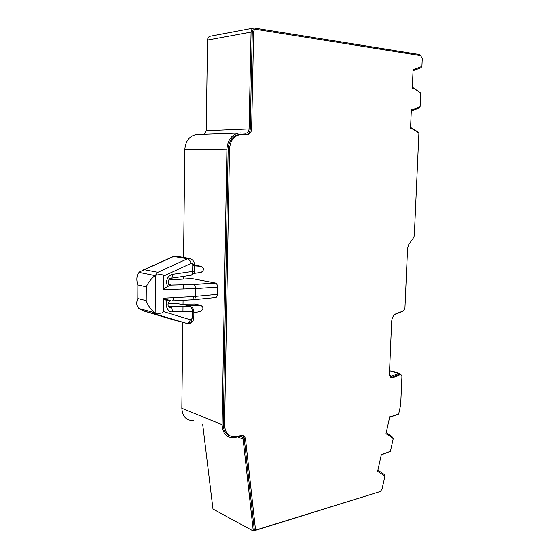 <?xml version="1.0" encoding="UTF-8"?>
<svg xmlns="http://www.w3.org/2000/svg" width="559" height="559" viewBox="0 0 559 559"><rect width="100%" height="100%" fill="white"/><g stroke="black" fill="none" stroke-linecap="round" stroke-linejoin="round"><path stroke-width="0.84" d="M183.569 257.364L184.812 149.623L226.926 149.113L222.091 424.735C222.692 433.798 226.744 438.088 234.263 437.592L239.909 436.369C241.684 436.216 242.753 437.145 243.109 439.171L253.283 531.05L212.965 509.018L202.679 424.281M193.77 420.529C186.447 420.871 182.472 416.776 181.836 408.238L182.821 322.368M182.947 311.698L183.003 306.605M183.031 304.145L183.079 300.281M183.205 288.975L183.254 284.706M183.317 279.053L183.352 276.432M184.812 149.623C185.49 141.05 189.291 136.026 196.202 134.551L197.851 134.495M204.503 134.258L206.215 130.715L207.529 40.066L251.061 32.087L249.062 128.94C248.86 131.393 247.805 132.832 245.904 133.252L240.615 132.972L196.202 134.551M253.583 28.048L210.408 36.188C208.654 36.531 207.696 37.823 207.529 40.066M418.321 132.623L418.342 132.176L410.579 127.417M420.871 55.662L419.271 54.482L254.045 27.964C252.242 28.313 251.243 29.69 251.061 32.087M226.926 149.113C227.688 139.946 231.629 134.586 238.749 133.021M168.643 284.245L170.551 284.65L167.553 286.711C164.968 287.612 163.64 288.57 163.563 289.576L195.447 288.598L217.528 287.088C217.465 285.055 216.843 283.713 215.655 283.071L191.8 278.55M217.528 287.088L217.409 294.39L193.365 296.605C193.267 298.834 192.813 299.897 191.996 299.799L172.116 300.882C172.899 300.987 173.325 299.917 173.409 297.668L163.494 298.192C163.549 299.184 164.856 299.924 167.427 300.407C164.29 304.466 167.889 312.816 172.312 311.866L192.247 311.552C192.317 309.183 191.723 307.555 190.479 306.688L185.958 305.535L200.695 305.382C203.665 307.038 203.665 309.036 200.702 311.377L193.882 312.907M215.655 283.071L193.945 284.468C194.909 285.146 195.412 286.522 195.447 288.598L195.343 296.508C195.217 298.716 194.623 299.785 193.568 299.708L215.208 297.577C216.494 297.619 217.227 296.556 217.409 294.39M253.283 531.05L379.729 491.71M384.368 475.667L384.578 474.724L377.877 470.203M381.28 454.9L389.7 451.63M392.67 438.235L392.851 437.417L386.234 432.596M389.623 417.356L397.966 414.296M401.243 374.858L399.056 373.077L391.307 376.326L389.707 375.753M394.43 314.822L403.291 311.021M411.284 111.164L419.453 107.782L419.488 106.944M420.13 92.626L412.332 87.127M413.052 70.693L421.248 67.625L421.297 66.64M246.351 134.719C248.713 134.013 250.013 132.113 250.243 129.017L252.256 32.275C252.382 30.675 253.045 29.76 254.247 29.529L255.344 29.32M390.979 377.57L398.679 374.376L399.881 374.516M377.604 471.433L384.927 476.044L381.993 489.279L380.267 491.543L255.54 530.128L254.247 529.429L244.234 438.71L242.522 435.503M230.001 435.915C225.647 434.217 223.404 430.409 223.279 424.491L228.156 149.169C228.848 140.84 232.432 135.97 238.903 134.544L240.377 134.488M169.104 300.98L170.397 300.469L169.503 301.07L167.427 300.407M250.243 129.017L251.62 128.961L253.653 32.024C253.779 30.417 254.443 29.501 255.645 29.264L420.682 55.62L422.269 58.513L421.912 66.409L414.366 69.225L413.122 69.05L412.29 88.105L413.527 88.259L420.717 93.011L420.102 106.692L412.584 109.795L411.347 109.676L410.53 128.514L411.759 128.605L418.908 132.986L414.31 235.674L413.744 237.449L408.72 244.66L407.574 248.245L404.926 308.386L403.43 310.972L396.219 313.662C393.543 314.955 392.02 317.568 391.649 321.523L389.448 373.678C389.532 376.563 390.587 377.975 392.621 377.912L400.37 374.642C401.369 374.614 401.886 375.313 401.921 376.738L400.691 404.674L398.658 414.065L390.986 416.602L389.826 416.427L385.92 434.022L387.087 434.175L393.229 438.64L390.399 451.372L382.629 454.222L381.455 454.097L377.528 471.761L378.709 471.859M251.62 128.961C251.354 132.238 249.95 134.16 247.406 134.726L240.265 134.502C233.788 135.928 230.203 140.805 229.511 149.148L224.571 425.022C225.109 433.274 228.792 437.18 235.632 436.733L241.271 435.51C243.647 435.3 245.066 436.551 245.534 439.255L244.234 438.71M255.54 530.128L245.534 439.255M385.969 433.798L387.087 434.175M411.34 109.864L412.584 109.795M413.108 69.358L414.366 69.225M193.945 284.468L169.887 285.083M194.735 265.245L201.338 266.294C204.259 268.201 204.203 270.228 201.163 272.38L193.714 273.484M163.563 289.576L163.682 276.083L191.143 263.345C192.086 263.107 192.638 263.548 192.785 264.659L192.652 271.429L172.689 274.35C168.944 275.321 166.868 278.033 166.456 282.477L167.553 286.711M163.494 298.192L163.375 311.594C163.179 313.159 160.44 313.655 155.157 313.082L155.444 275.273L154.983 275.615C150.895 279.088 147.995 282.819 146.29 286.823L137.863 284.929C136.634 281.338 136.529 277.991 137.542 274.874L139.261 272.016L144.362 269.711L157.848 272.345L155.437 275.273C160.761 274.245 163.507 274.518 163.682 276.083M201.338 266.294L194.42 265.832M171.313 278.235L190.374 275.384C191.863 275.384 192.624 274.064 192.652 271.429L194.308 271.241C194.595 272.785 193.512 274.148 191.052 275.328M200.695 305.382L194.972 304.04L180.291 304.173L176.309 303.216L168.189 303.278M168.35 306.297L170.579 306.912L190.479 306.688C192.429 307.233 193.561 308.75 193.896 311.216L192.247 311.552L192.093 318.218L191.409 319.594L190.214 319.72L189.801 321.299C188.837 322.906 187.803 323.612 186.685 323.409L157.519 314.717L154.619 312.705C150.685 309.455 147.876 305.417 146.206 300.609L146.29 286.823M194.315 270.87L194.427 265.371L192.771 265.553M185.958 305.535L187.405 305.885M174.073 256.308L190.207 258.593L176.413 256.197L173.919 256.232L142.007 270.542M192.219 316.128L193.868 316.073L193.854 310.65M191.409 319.594C191.863 320.866 191.451 322.089 190.179 323.263L187.118 323.514C188.215 323.71 189.103 322.969 189.801 321.299M157.519 314.717L144.124 311.132L139.072 308.806L137.388 306.605C136.417 304.243 136.55 301.546 137.8 298.52L146.206 300.609M186.881 323.451L173.43 319.832M154.983 275.615L138.932 272.373M138.688 308.477L154.619 312.705M172.689 274.35C172.675 277.033 171.934 278.368 170.474 278.361L170.215 278.543C169.279 278.648 168.615 279.877 168.231 282.225L169.545 285.335M170.397 300.469L163.752 298.89M249.062 128.94L206.215 130.715M222.091 424.735L181.836 408.238M227.171 434.343L228.463 434.888M237.61 436.872L243.109 439.171M193.77 284.405L215.446 283.015M192.359 278.515L168.79 280.01M389.567 370.869L398.581 373.216M389.665 375.613L391.789 376.179M252.256 32.275L253.653 32.024M228.156 149.169L229.511 149.148M223.279 424.491L224.571 425.022M398.679 374.376L400.055 374.74M391.88 377.346L393.263 377.716M193.365 296.605L173.409 297.668M169.503 301.077C166.205 305.193 169.328 308.33 170.257 307.653L170.579 306.912C171.802 307.799 172.382 309.455 172.312 311.866M170.174 306.751L190.074 306.528M177.748 303.558L176.309 303.216M137.863 284.929L137.8 298.52M194.434 265.015L194.441 264.463L192.785 264.659M144.362 269.711L173.632 256.483L187.461 258.754C189.054 259.257 190.277 260.787 191.143 263.345M194.427 264.107L194.441 264.463C194.35 261.745 192.939 259.788 190.207 258.593M157.848 272.345L187.908 258.579M192.107 317.323L193.749 316.995L193.805 316.464M192.093 318.218L193.742 317.896L193.749 317.337M144.124 311.132L172.99 319.727M190.214 319.72L163.375 311.594M170.341 300.553L163.794 298.939M245.904 133.252L245.443 133.273M389.581 370.61L399.056 373.077M389.923 375.955L391.307 376.326M246.778 134.747L247.406 134.726M238.903 134.544L240.265 134.502M398.993 374.278L400.37 374.642M391.244 377.542L392.621 377.912M169.782 285.132L193.903 284.454M173.017 256.532L173.919 256.232M193.903 316.073L193.742 317.896C193.952 319.839 192.827 321.607 190.367 323.193"/></g></svg>
